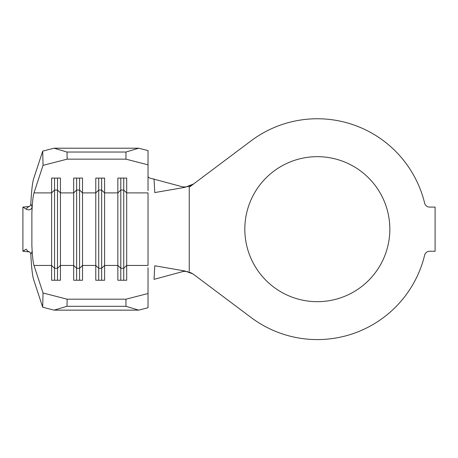 <?xml version="1.0" encoding="UTF-8"?>
<svg xmlns="http://www.w3.org/2000/svg" width="458" height="458" viewBox="0 0 458 458"><rect width="100%" height="100%" fill="white"/><g stroke="black" fill="none" stroke-linecap="round" stroke-linejoin="round"><path stroke-width="0.69" d="M317.331 156.67A72.501 72.501 0 0 0 244.824 229.172A72.501 72.501 0 0 0 317.331 301.673A72.501 72.501 0 0 0 389.832 229.172A72.501 72.501 0 0 0 317.331 156.67M184.929 270.999L154.752 265.766L154.043 279.357L184.929 270.999L193.007 273.941L251.081 317.503A110.412 110.412 0 0 0 424.629 255.192A5.152 5.152 0 0 1 429.638 251.253L435.1 251.253L435.1 207.09L429.638 207.09A5.152 5.152 0 0 1 424.629 203.152A110.412 110.412 0 0 0 251.081 140.841L189.251 187.213L189.251 271.13M33.657 178.672C32.415 182.708 31.476 191.118 30.829 203.896L32.123 207.027C31.31 209.816 29.335 210.537 26.209 209.186L22.9 207.09L22.9 251.253L26.209 249.158L27.692 251.213C29.587 251.654 30.634 252.73 30.829 254.448C31.476 267.226 32.415 275.636 33.657 279.672L42.703 307.215L43.035 292.988L33.989 265.445C33.033 262.297 32.329 255.673 31.877 245.562L31.877 212.781C32.329 202.671 33.033 196.041 33.989 192.898L43.035 165.355L42.703 151.129L33.657 178.672M32.123 251.316L30.829 254.448M43.035 292.988L67.16 299.194L125.95 299.194L148.031 293.509L148.031 307.736L138.7 310.14L125.95 306.31L125.95 299.194M148.031 267.701L148.031 293.509M123.74 178.093L123.74 190.053L120.797 190.053L120.797 268.291L123.74 268.291L126.689 265.445L126.689 280.25L117.855 280.25L117.855 178.093L126.689 178.093L126.689 265.445L148.031 265.445L148.031 192.898L126.689 192.898L123.74 190.053L123.74 280.25M120.797 178.093L120.797 190.053L117.855 192.898L104.601 192.898L101.659 190.053L101.659 268.291L104.601 265.445L104.601 280.25L95.774 280.25L95.774 178.093L104.601 178.093L104.601 265.445L117.855 265.445L120.797 268.291L120.797 280.25M101.659 178.093L101.659 190.053L98.716 190.053L95.774 192.898L82.52 192.898L79.578 190.053L79.578 268.291L82.52 265.445L82.52 280.25L73.686 280.25L73.686 178.093L82.52 178.093L82.52 265.445L95.774 265.445L98.716 268.291L98.716 280.25M79.578 178.093L79.578 190.053L76.635 190.053L73.686 192.898L60.439 192.898L57.496 190.053L57.496 268.291L60.439 265.445L60.439 280.25L51.605 280.25L51.605 178.093L60.439 178.093L60.439 265.445L73.686 265.445L76.635 268.291L76.635 280.25M193.608 183.95L184.929 187.345L182.456 186.807C186.337 187.345 190.053 186.395 193.608 183.95M193.608 274.394C190.053 271.949 186.337 270.999 182.456 271.537M152.909 178.872L182.456 186.807M148.031 176.519C148.22 177.647 150.224 178.488 154.043 179.049L154.752 192.578L184.929 187.345M148.031 164.828L125.95 159.149L125.95 152.033L138.7 148.203L148.031 150.608L148.031 190.643M26.209 209.186L27.692 207.125C29.587 206.69 30.634 205.613 30.829 203.896M67.16 299.194L66.994 306.31L54.078 310.14L138.7 310.14M54.078 310.14L42.703 307.215M66.994 306.31L125.95 306.31M42.703 151.129L54.078 148.203L66.994 152.033L67.16 159.149L125.95 159.149M67.16 159.149L43.035 165.355M66.994 152.033L125.95 152.033M54.078 148.203L138.7 148.203M98.716 178.093L98.716 268.291L101.659 268.291L101.659 280.25M76.635 178.093L76.635 268.291L79.578 268.291L79.578 280.25M57.496 178.093L57.496 190.053L54.554 190.053L54.554 280.25M33.989 265.445L51.605 265.445L54.554 268.291L57.496 268.291L57.496 280.25M33.989 192.898L51.605 192.898L54.554 190.053L54.554 178.093M29.323 206.484L22.9 207.09M29.323 251.86L22.9 251.253"/></g></svg>
